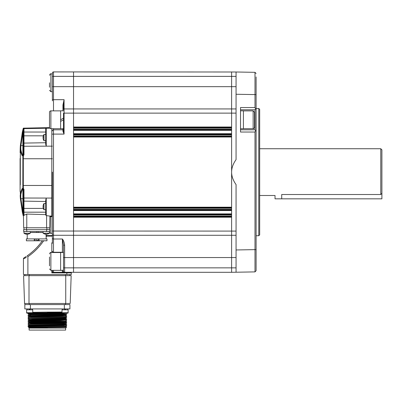 <?xml version="1.0" encoding="UTF-8"?>
<svg xmlns="http://www.w3.org/2000/svg" width="402" height="402" viewBox="0 0 402 402"><rect width="100%" height="100%" fill="white"/><g stroke="black" fill="none" stroke-linecap="round" stroke-linejoin="round"><path stroke-width="0.6" d="M231.612 217.196L231.612 77.033L231.612 137.027L73.536 137.027L73.536 207.196L231.612 207.196L231.612 71.923L231.612 113.128L73.536 113.128L73.536 108.937L73.536 127.027M231.612 127.027L231.612 113.128L236.064 113.128M231.612 133.705L231.612 130.343L73.536 130.343L73.536 133.705M73.536 210.517L73.536 213.879L231.612 213.879L231.612 210.517M236.064 235.286L231.612 235.286L231.612 231.095L231.612 272.305L73.536 272.305L73.536 217.196M240.522 129.811L254.994 129.811L255.637 130.454L254.994 132.037L240.522 132.037L240.522 107.545L254.994 107.545L254.994 94.591L236.064 94.259L236.064 159.634C233.1 163.79 231.612 167.951 231.612 172.111C231.612 176.272 233.1 180.433 236.064 184.593L236.064 272.224L236.064 249.964L254.994 249.632L254.994 271.893L256.104 270.742L254.994 271.893L231.612 272.305L231.612 235.286L73.536 235.286L73.536 272.305L53.496 272.305L51.828 272.857L52.386 270.345L52.386 271.189A1.116 1.116 0 0 0 53.496 272.305L53.496 270.345M231.612 214.417L73.536 214.417M231.612 207.733L73.536 207.733M73.536 136.489L231.612 136.489M73.536 129.811L231.612 129.811M236.064 108.937L73.536 108.937L73.536 71.923L73.536 108.937L64.074 108.937A0.558 0.558 0 0 0 63.516 109.495L63.516 104.656L63.516 109.495A0.558 0.558 0 0 1 64.074 108.937L64.074 113.128L73.536 113.128L73.536 235.286L53.496 235.286A1.116 1.116 0 0 1 52.386 234.175L52.386 172.111M256.104 76.933L256.104 94.591L254.994 94.591L254.994 72.33L236.064 71.998L236.064 94.259L236.064 71.998L53.496 71.923A1.116 1.116 0 0 0 52.386 73.033L52.386 100.867M73.536 207.196L73.536 77.033L73.536 207.196M259.667 148.735L380.784 148.735L381.9 149.845L381.9 193.352L380.784 194.513L281.712 194.513C273.089 195.578 273.089 195.578 281.712 194.513L281.712 198.829L381.9 198.829L381.9 193.352M380.784 148.735L380.784 194.513M52.386 236.125L46.577 236.125L46.577 235.567L52.386 235.567L51.828 235.567L52.386 235.311M51.828 252.531L51.828 242.994L52.386 243.18M53.496 128.68L53.496 134.092L64.074 134.092L63.516 130.962L63.516 113.158L64.074 113.128L64.074 134.092L62.958 131.328L62.958 129.811L53.496 129.811L62.958 129.811L62.958 128.735M63.516 130.962A0.558 0.367 0 0 1 62.958 131.328M63.516 129.253A0.558 0.558 0 0 1 62.958 129.811A0.558 0.558 0 0 0 63.516 129.253M63.516 104.656A0.558 0.296 0 0 1 62.958 104.952L64.074 99.681L63.516 104.656M52.386 134.137L53.496 134.092L53.496 238.999A1.116 0.93 180 0 1 52.386 238.074L52.386 243.361M71.868 272.305A0.558 0.558 0 0 0 71.31 272.857L71.31 274.531L23.442 274.531L23.442 258.838L24.793 258.21M62.4 270.375L62.4 272.305L64.632 272.305L62.4 272.305L63.516 271.189L63.516 244.697A1.116 0.613 0 0 0 64.632 245.31L64.632 257.551L236.064 257.551M53.496 272.305A1.116 1.116 0 0 1 52.386 271.189L52.386 270.345M53.496 235.286A1.116 1.116 0 0 1 52.386 234.175L52.386 238.074A1.116 0.935 0 0 0 53.496 239.009L53.496 252.531M62.4 252.476L62.4 239.009L63.516 244.697M52.386 251.23A1.116 1.02 0 0 0 53.496 252.255L62.4 252.255A1.116 1.02 180 0 1 63.099 252.476M53.496 238.999L62.4 238.999L53.496 239.009M62.069 270.36L63.516 270.4L63.516 271.189A1.116 1.116 0 0 0 64.632 272.305L64.632 267.848L236.064 267.848M62.4 238.999C63.667 240.597 64.405 242.697 64.632 245.31M53.496 129.811A1.116 1.116 0 0 0 52.386 130.921A1.116 1.116 0 0 1 53.496 129.811M52.386 235.009L52.295 235.311A0.558 0.558 0 0 0 52.386 235.009M26.336 257.461L23.442 258.838A1.116 1.116 0 0 1 23.974 257.888L26.381 256.355M43.667 240.788A62.34 62.34 0 0 1 27.894 256.667L27.256 255.757A61.23 61.23 0 0 0 42.31 240.788A61.23 61.23 0 0 1 27.256 255.757M25.512 256.923L25.07 257.21M24.607 257.501L23.974 257.888M46.15 236.868A62.34 62.34 0 0 0 46.577 236.125L46.15 236.019M46.577 235.567L45.934 235.567M258.777 235.733L258.777 108.49L259.667 109.379L259.667 234.843L258.777 235.733L256.104 235.733M236.064 231.095L231.612 231.095L231.612 172.111L231.612 263.697L231.612 231.095L52.386 231.029M254.994 107.545L255.637 109.123L256.104 108.656L256.104 270.742M255.637 109.123L254.994 109.771L240.522 109.771M254.994 129.811L254.994 109.771M255.637 130.454L256.104 130.921M256.104 249.632L254.994 249.632L254.994 132.037M256.104 94.591L256.104 108.656M256.104 82.777L256.104 82.495M256.104 73.481L254.994 72.33L256.104 73.481L254.994 72.33L240.522 72.079M52.386 216.653L51.828 216.643L51.828 128.68L51.828 146.152L46.25 146.162L45.733 144.424M23.276 188.975A0.558 0.558 0 0 1 23.316 189.02A0.558 0.558 0 0 0 23.276 188.975A0.558 0.558 0 0 1 23.316 189.02A0.558 0.558 0 0 0 23.155 188.885A0.558 0.558 0 0 1 23.442 189.367L23.984 189.382L23.381 188.387L23.311 185.473L23.14 188.87A0.558 0.553 117.2 0 1 22.839 188.392L22.336 188.473L22.678 188.322A0.558 0.553 108.2 0 0 23.055 188.839L23.055 188.839A0.558 0.558 0 0 1 23.14 188.87A0.558 0.558 0 0 0 23.055 188.839A0.558 0.558 0 0 1 23.14 188.87L23.442 189.367L23.442 200.568A0.558 0.558 0 0 0 23.984 201.126A0.558 0.558 0 0 1 23.442 200.568L23.442 198.694L20.914 198.623L22.884 212.145L22.341 212.166L22.884 212.145L23.442 215.909A0.558 0.558 0 0 0 23.457 216.05M22.839 188.392L22.879 155.81L22.336 155.75A0.558 0.538 -43.7 0 1 22.884 155.217C22.18 154.539 21.507 152.75 20.864 149.856A0.558 0.276 170 0 0 20.341 150.112L20.296 184.845M20.296 184.709L20.296 183.327M46.25 215.572L45.702 215L45.702 200.136L46.25 198.06L46.25 215.572L49.913 216.105L49.712 227.773L23.663 227.773L23.452 215.643L23.984 215.306L26.778 214.055L45.702 214.628M52.386 185.473L51.828 185.473L51.828 216.07L49.818 216.035M22.678 155.901L22.678 155.901A0.558 0.553 -108.2 0 1 23.055 155.383L23.055 155.383A0.558 0.558 0 0 0 23.14 155.353L23.442 154.855A0.558 0.558 0 0 1 23.437 154.931M22.336 155.75C21.638 155.026 20.969 153.147 20.341 150.112L20.356 145.624L22.341 132.057L20.356 145.624L20.216 147.911L20.773 147.76L20.914 145.599L20.356 145.624M22.884 132.077L22.341 132.057L23.2 128.489A0.558 0.558 0 0 1 23.728 128.072L23.708 128.148A0.558 0.558 -165.4 0 0 23.18 128.565L23.442 128.725L20.914 145.599L22.884 145.599L22.884 132.077M49.531 127.625L23.708 128.148A0.558 0.422 91.2 0 0 23.301 128.63M20.914 198.623L20.356 198.603L20.914 198.623L20.773 196.462L20.216 196.317L20.356 198.603L22.341 212.166L20.356 198.603L20.341 194.111C20.969 191.076 21.638 189.196 22.336 188.473A0.558 0.538 43.7 0 0 22.884 189.005C22.18 189.684 21.507 191.473 20.864 194.367L20.758 195.432M22.879 188.412A0.558 0.553 -60.5 0 0 23.14 188.87L23.376 189.111A0.558 0.558 0 0 1 23.401 189.166A0.558 0.558 0 0 0 23.371 189.101A0.558 0.558 0 0 1 23.401 189.166A0.558 0.558 0 0 0 23.371 189.101M23.401 155.061A0.558 0.558 0 0 1 23.371 155.122A0.558 0.558 0 0 0 23.401 155.061A0.558 0.558 0 0 1 23.371 155.122A0.558 0.558 0 0 0 23.401 155.061A0.558 0.558 0 0 1 23.371 155.122L23.442 128.725A0.558 0.558 180 0 1 23.984 128.168L23.984 143.097A0.558 0.558 0 0 0 23.442 143.655A0.558 0.558 0 0 1 23.984 143.097L23.984 154.84L23.376 155.112M23.316 155.202A0.558 0.558 0 0 1 23.276 155.252A0.558 0.558 0 0 0 23.316 155.202A0.558 0.558 0 0 1 23.276 155.252A0.558 0.558 0 0 0 23.316 155.202A0.558 0.558 0 0 1 23.155 155.343A0.558 0.558 0 0 0 23.442 154.855L23.14 155.353L23.442 154.855M20.286 172.111L20.296 160.006M20.296 159.378L20.301 155.458M20.206 195.256L20.211 196.226M20.773 196.462L20.864 194.367A0.558 0.276 10 0 1 20.341 194.111L20.306 191.699A3.342 0.301 180 0 1 20.1 191.593L20.1 158.468M20.306 152.524A3.342 0.301 180 0 0 20.1 152.629L20.216 147.911M23.371 189.106A0.558 0.558 0 0 1 23.401 189.166A0.558 0.558 0 0 0 23.371 189.106L23.442 189.367M23.221 215.819A0.558 0.558 0 0 0 23.462 216.145A0.558 0.558 0 0 1 23.221 215.819L22.341 212.166M23.014 215.01L23.311 215.658M23.447 216.01A0.558 0.558 165.4 0 1 23.2 215.723A0.558 0.558 -14.6 0 0 23.457 216.07M51.828 216.643L49.908 216.608L51.828 216.643M45.813 128.655L45.727 128.906M23.984 154.84L23.381 155.835L23.311 158.755L23.14 155.353A0.558 0.558 0 0 1 23.055 155.383A0.558 0.558 0 0 0 23.14 155.353A0.558 0.553 62.8 0 0 22.839 155.83M45.702 144.087L45.702 129.122L46.25 128.253L46.25 146.162L23.442 146.248M23.984 143.097L45.702 142.72L45.702 140.72L43.989 140.72L43.989 134.484A5.568 5.568 0 0 0 43.084 136.876L43.084 137.127A5.558 1.216 0 0 1 43.26 136.941A5.402 4.568 69.3 0 0 43.25 137.263A5.402 4.568 69.3 0 0 43.26 137.59A5.558 1.216 180 0 0 43.084 137.78L43.084 138.182A5.558 5.422 -0 0 0 43.26 139.032A5.402 1.02 149.4 0 0 43.26 139.177A5.558 5.422 180 0 1 43.084 138.328L43.084 138.072M52.386 158.755L23.311 158.755L23.311 185.473L51.828 185.473L51.828 146.152L52.386 146.152M49.823 128.188L23.984 128.64A0.558 0.553 180 0 0 23.442 129.193L23.442 128.725M20.864 149.856L20.773 147.76M23.442 215.532L23.442 214.799A0.558 0.508 0 0 0 23.984 215.306L23.984 212.186L23.442 212.186L23.442 200.568A0.558 0.558 0 0 0 23.984 201.126L23.984 212.186L45.702 212.186M23.442 214.799L23.442 212.186M45.702 201.508L23.984 201.126L23.984 198.025L23.442 197.975M23.442 215.291A0.558 0.508 0 0 0 23.537 215.578M38.245 240.788L35.13 240.788L35.13 238.899L46.984 238.899L46.984 240.788L38.245 240.788L38.245 238.899L36.688 238.899L36.688 240.788L38.245 240.788M38.245 240.456L36.688 240.456M30.23 232.497L43.145 232.497M34.276 240.788L35.13 240.788L35.13 238.899L26.391 238.899L26.391 240.788L34.276 240.788L34.276 238.899M49.436 227.773L49.436 229.668M23.939 227.773L23.939 229.668M38.245 232.497L38.245 231.557L38.245 232.497M36.688 232.497L36.688 231.557M46.597 229.668L46.597 231.557L49.712 231.557L49.712 229.668L23.663 229.668L23.663 231.557L26.778 231.557L26.778 229.668M46.597 231.557L26.778 231.557M46.722 234.165L46.722 234.21A5.558 4.653 -90 0 0 46.873 234.195A5.568 5.568 0 0 0 49.376 233.276L43.145 233.276A5.568 5.568 0 0 0 45.652 234.195A5.558 4.653 90 0 0 45.798 234.21A5.558 3.04 90 0 1 45.14 234.004A5.558 4.653 -90 0 0 46.165 234.21A5.558 3.04 90 0 0 46.26 234.195M49.376 231.557L49.376 233.276A5.568 5.568 0 0 1 46.873 234.195A5.558 4.653 -90 0 0 47.732 234.004A5.402 2.558 -124.6 0 1 47.552 234.009A5.402 2.558 -124.6 0 1 47.366 234.004A5.558 4.653 90 0 1 46.356 234.21A5.558 3.04 -90 0 1 45.697 234.004A5.402 3.919 136.5 0 1 45.14 234.004A5.402 2.558 124.6 0 0 45.15 234.004M30.23 233.276L23.994 233.276A5.568 5.568 0 0 0 26.502 234.195A5.558 4.653 90 0 0 26.653 234.21A5.558 3.04 90 0 1 25.994 234.004A5.402 3.919 136.5 0 0 26.552 234.004A5.558 3.04 -90 0 0 27.21 234.21A5.558 4.653 90 0 0 28.22 234.004A5.402 3.919 -136.5 0 0 28.225 234.004A5.402 2.558 -124.6 0 0 28.406 234.009A5.402 2.558 -124.6 0 0 28.582 234.004A5.558 4.653 -90 0 1 27.723 234.195A5.568 5.568 0 0 0 30.23 233.276L30.23 231.557M28.23 234.004A5.558 3.04 -90 0 1 27.577 234.21A5.558 4.653 -90 0 0 27.723 234.195M26.653 234.165A5.558 4.653 -90 0 0 27.014 234.21A5.558 3.04 90 0 0 27.115 234.195M281.712 198.829L275.028 198.829L275.028 195.488L259.667 195.488M24.834 275.641L24.834 274.531M29.286 275.641L29.286 274.531M69.918 275.641L69.918 274.531M65.466 275.641L65.466 274.531M65.742 275.641L23.582 275.641L24.552 303.475L70.194 303.475L71.169 275.641L65.742 275.641L65.742 303.475M24.834 303.475L24.834 304.585L69.918 304.585L69.918 308.927L69.918 304.585M65.632 328.077L65.632 330.077L29.115 330.077L29.115 328.077L65.632 328.077L66.576 327.133L64.27 327.052M56.612 326.962C74.069 327.102 66.3 327.243 47.376 327.379L29.446 327.585L47.376 327.876M62.014 312.449L47.376 312.686L47.376 312.103L32.733 312.319M66.742 313.158L30.451 314.193M62.225 313.103L28.009 313.882L29.014 314.872L30.451 314.972M29.225 313.977L30.451 314.017M64.27 325.53L28.009 326.439L29.014 327.429L30.451 327.529M66.742 325.66L28.004 326.625M64.27 323.404L65.727 323.499L66.742 324.273L28.004 325.052L29.019 325.645L28.009 326.439M66.742 324.087L28.004 325.052M65.727 321.721L29.014 322.499L28.004 321.912L66.742 321.133L65.727 321.721L66.742 322.705L30.451 323.61M66.742 322.52L28.009 323.298L29.019 324.072L28.009 324.871M66.742 321.128L33.823 321.535L28.004 321.912M29.225 321.826L30.451 321.861M64.27 317.686L66.742 317.806L65.727 318.58L66.742 319.565L30.451 320.474M66.742 319.379L28.009 320.163L29.019 320.932L28.009 321.731M29.225 320.253L30.451 320.293M66.742 317.997L28.009 318.781L66.742 317.811L65.727 317.223L29.019 318.007L28.009 318.59M29.225 318.685L30.451 318.726M47.376 316.811L28.004 317.203L33.823 316.826L66.742 316.238L47.376 316.811M64.27 313.987L65.727 314.083L66.742 314.856L28.004 315.635L64.27 314.545M64.27 314.721L65.521 314.761M24.834 304.585L24.834 308.927L69.918 308.927M30.396 308.927L30.396 304.585L64.35 304.585L64.35 308.927M47.376 312.103L62.014 312.032M62.014 312.671L32.698 312.917M47.376 313.495L47.376 312.912L32.411 313.148M64.27 313.766L29.014 314.65M66.742 314.856L65.727 315.439L29.014 316.218L28.009 317.022M66.742 316.424L65.727 317.012L30.451 317.887M65.727 318.58L34.391 319.163L29.014 319.58M66.742 319.565L65.727 320.148L29.014 320.927M64.27 323.183L29.014 324.067M29.019 325.856L60.355 325.273L65.732 324.851L29.014 325.64M66.742 325.841L65.727 326.429L29.014 327.208M29.225 326.535L30.451 326.575M31.989 313.158L29.019 313.299L28.009 313.882M66.742 313.284L65.732 314.088L29.019 314.866L28.009 315.454M65.732 315.434L60.355 315.851L29.019 316.439M65.732 318.796L29.019 319.575L28.009 320.163M65.732 320.143L60.355 320.565L29.019 321.148M65.732 321.937L29.019 322.716L28.009 323.298M66.742 322.705L65.732 323.504L29.019 324.283M64.27 326.545L29.019 327.424L28.673 327.63L29.115 328.077M64.27 313.409L64.27 314.801M64.27 323.384L64.27 324.218M64.27 325.178L64.27 325.786M64.27 313.158L67.717 313.158A0.417 0.417 0 0 0 68.134 312.741A0.417 0.417 0 0 1 67.717 313.158L62.431 313.158A0.417 0.417 0 0 1 62.014 312.741L68.134 312.741L68.134 309.816L62.014 309.816L62.014 312.741M254.546 112.846L254.546 127.303L254.546 112.846M240.522 128.751L243.416 128.751L243.416 110.826L240.522 110.826M49.491 265.893L49.491 256.984M63.516 110.811L60.622 110.811L60.622 128.735L63.516 128.735L63.516 119.771L60.622 121.444M60.622 110.867L50.883 110.867L50.883 128.68L60.622 128.68M49.491 112.258L49.491 127.288L49.491 112.258A1.392 1.392 0 0 1 50.883 110.867M49.491 127.288A1.392 1.392 0 0 0 50.883 128.68M49.491 82.787L49.491 87.239M52.386 233.356L50.883 233.356A1.392 1.392 0 0 1 49.491 231.964L49.491 231.557L49.491 231.964M49.491 229.592L49.491 227.773M63.516 252.476L60.622 252.476L60.622 270.4L63.516 270.244L63.516 267.848L64.632 267.848L64.632 257.551L63.516 257.551M63.516 119.771L63.516 118.103L60.622 119.771M43.25 205.115A5.402 1.02 30.6 0 1 43.26 205.045A5.558 5.422 0 0 0 43.084 205.899L43.084 206.151A5.558 1.216 0 0 1 43.26 205.96A5.402 4.568 69.3 0 0 43.26 206.613A5.558 1.216 180 0 0 43.084 206.804L43.084 207.201A5.558 5.422 0 0 0 43.26 208.05A5.402 1.02 149.4 0 0 43.25 208.13A5.402 1.02 149.4 0 0 43.26 208.196A5.558 5.422 180 0 1 43.084 207.347L43.084 207.095M43.989 205.94L43.989 209.738L45.702 209.738L45.702 203.502L43.989 203.502L43.989 205.94M43.245 206.623A5.558 1.216 0 0 1 43.084 206.442L43.084 206.045M43.245 137.6A5.558 1.216 0 0 1 43.084 137.424L43.084 137.022M67.858 309.816L67.858 308.927L67.858 309.816M65.074 308.927L65.586 309.816M62.29 309.816L62.29 308.927M65.074 309.816L64.561 308.927M32.456 309.816L32.456 308.927M29.673 308.927L30.19 309.816M26.889 309.816L26.889 308.927M29.673 309.816L29.16 308.927M62.431 313.158L63.466 313.158M28.065 313.158L27.029 313.158A0.417 0.417 0 0 1 26.612 312.741L32.733 312.741A0.417 0.417 0 0 1 32.316 313.158L27.029 313.158A0.417 0.417 0 0 1 26.612 312.741L26.612 309.816L32.733 309.816L32.733 312.741M26.612 309.816L26.612 312.741M28.869 313.158L30.477 313.158M31.281 313.158L32.316 313.158M73.536 127.002L231.612 127.002M231.612 128.163L73.536 128.163M73.536 133.685L231.612 133.685M231.612 134.841L73.536 134.841M73.536 209.96L231.612 209.96M73.536 216.643L231.612 216.643M231.612 217.221L73.536 217.221M231.612 216.06L73.536 216.06M231.612 214.949L73.536 214.949M231.612 210.537L73.536 210.537M231.612 209.382L73.536 209.382M231.612 208.271L73.536 208.271M231.612 135.951L73.536 135.951M231.612 134.263L73.536 134.263M231.612 129.278L73.536 129.278M231.612 127.585L73.536 127.585M236.064 86.671L53.496 86.671L53.496 110.867M236.064 76.375L53.496 76.375L53.496 86.671L52.386 86.671M51.828 242.994L52.386 242.27M62.958 110.811L62.958 104.952M52.386 100.334A1.116 0.648 180 0 1 53.496 99.681L64.074 99.681L64.074 108.937M53.496 71.923L53.496 76.375L52.386 76.375M71.31 272.857L66.858 272.857L66.858 272.305M66.858 274.531L66.858 272.857L51.828 272.857L51.828 270.345M63.516 271.189A1.116 1.116 0 0 0 64.632 272.305M27.894 256.667L27.894 274.531M52.386 198.07L23.984 198.025L23.984 189.382M52.386 216.08L51.828 216.07M46.597 227.773L46.597 215.578M23.14 188.87L23.356 189.076L23.14 188.87A0.558 0.558 0 0 0 23.055 188.839M22.884 212.145L22.884 189.005M43.326 135.821L23.442 135.821M45.702 132.037L23.442 132.037M22.884 155.217L22.884 145.599L23.442 145.534M22.879 155.81A0.558 0.553 60.5 0 1 23.14 155.353M23.442 208.402L43.326 208.402M26.778 214.055L26.778 227.773M39.1 240.788L39.1 238.899M46.873 227.773L46.873 229.668M26.502 227.773L26.502 229.668M29.004 275.641L29.004 303.475M65.466 303.475L65.466 304.585M29.286 303.475L29.286 304.585M243.416 128.695L253.154 128.695L253.154 110.882L254.546 112.274M60.622 252.531L50.883 252.531L50.883 270.345L49.491 268.953M52.386 73.878L50.883 73.878L50.883 91.691L49.491 90.299M50.883 216.623L50.883 233.356M256.104 108.49L258.777 108.49M23.281 188.92L22.919 172.111M23.281 155.303L23.125 188.548M46.15 234.21L46.15 238.899M27.225 234.21L27.225 238.899M43.145 231.557L43.145 233.276M23.994 231.557L23.994 233.276A5.568 5.568 0 0 0 26.502 234.195M66.742 324.273L65.727 324.856M28.009 318.781L29.019 319.364M28.009 317.208L29.019 317.796M28.009 315.64L29.019 316.223M65.727 315.65L66.742 316.238M65.727 320.359L66.742 320.947M65.727 325.072L66.742 325.655M65.732 326.424L66.571 327.127M30.451 323.967L30.451 323.354M30.451 322.399L30.451 321.786M30.451 315.329L30.451 314.55M253.154 128.695C253.446 129.082 253.908 128.615 254.546 127.303M243.416 110.882L253.154 110.882M60.622 270.345L50.883 270.345M50.883 252.531C50.546 252.175 50.084 252.637 49.491 253.923M50.883 73.878C50.541 73.526 50.079 73.988 49.491 75.269M52.386 91.691L50.883 91.691M43.989 203.502A5.568 5.568 0 0 0 43.245 205.095M43.245 208.151A5.568 5.568 0 0 0 43.989 209.738M43.989 134.484L45.702 134.484M43.245 139.132A5.568 5.568 0 0 0 43.989 140.72"/></g></svg>
